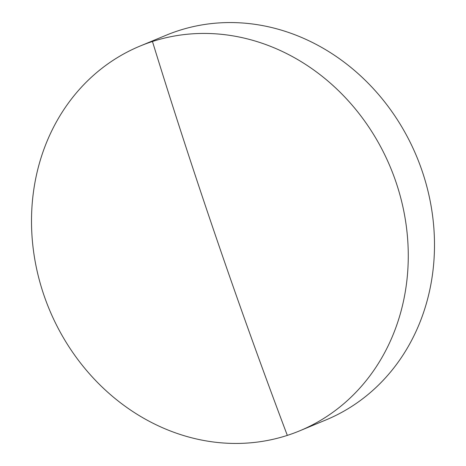 <?xml version="1.0" encoding="UTF-8"?>
<svg xmlns="http://www.w3.org/2000/svg" width="466" height="466" viewBox="0 0 466 466"><rect width="100%" height="100%" fill="white"/><g stroke="black" fill="none" stroke-linecap="round" stroke-linejoin="round"><path stroke-width="0.7" d="M140.056 46.064L166.275 35.183A208.285 184.752 67.5 0 1 178.682 30.61A208.285 184.752 67.5 0 1 422.021 170.678A208.285 184.752 67.5 0 1 325.944 419.936L299.725 430.817A208.285 184.752 67.5 0 1 287.318 435.39A208.285 184.752 67.5 0 1 43.979 295.322A208.285 184.752 67.5 0 1 140.056 46.064A208.285 184.752 67.5 0 1 152.458 41.491A208.285 184.752 67.5 0 1 395.803 181.559A208.285 184.752 67.5 0 1 299.725 430.817M287.318 435.39A3110.812 1432.74 -107.9 0 1 152.458 41.491"/></g></svg>
